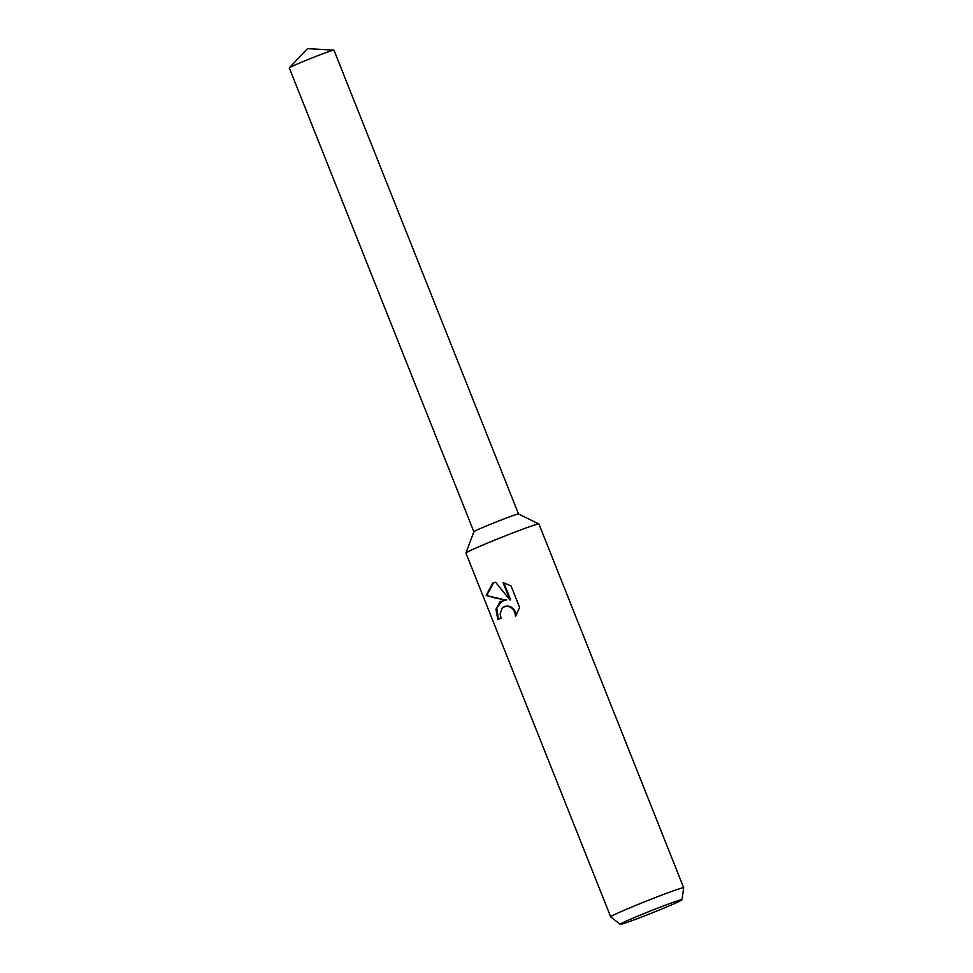 <?xml version="1.0" encoding="UTF-8"?>
<svg xmlns="http://www.w3.org/2000/svg" width="973" height="973" viewBox="0 0 973 973"><rect width="100%" height="100%" fill="white"/><g stroke="black" fill="none" stroke-linecap="round" stroke-linejoin="round"><path stroke-width="1.46" d="M610.691 916.834L465.933 553.065A39.285 1.435 -21.7 0 1 465.933 553.017A39.285 1.435 -21.7 0 1 478.327 546.96A39.285 1.435 -21.7 0 1 516.675 531.453A39.285 1.435 -21.7 0 1 538.908 523.985A39.285 1.435 -21.7 0 1 538.945 524.021L683.703 887.777A39.285 1.435 -21.7 0 1 683.703 887.814A39.285 1.435 -21.7 0 0 661.993 895.014A39.285 1.435 -21.7 0 0 623.085 910.728A39.285 1.435 -21.7 0 0 610.691 916.834A39.285 1.435 -21.7 0 0 610.716 916.858L620.202 924.35A33.24 1.216 -21.7 0 1 630.662 919.157A33.24 1.216 -21.7 0 1 663.89 905.754A33.24 1.216 -21.7 0 1 681.951 899.77A33.24 1.216 -21.7 0 1 671.467 904.914A33.24 1.216 -21.7 0 1 638.847 918.098A33.24 1.216 -21.7 0 1 620.202 924.35M465.933 553.017L473.887 531.757A24.033 0.876 -21.7 0 1 481.465 528.059A24.033 0.876 -21.7 0 1 504.926 518.573A24.033 0.876 -21.7 0 1 518.524 513.999L538.908 523.985M519.606 607.468L515.532 616.444L514.851 612.175L512.88 609.086L510.034 606.982L506.799 606.13L502.409 607.48L500.122 613.927L501.107 618.147A39.285 1.435 158.3 0 0 497.848 619.667L495.975 609.159L500.098 601.679L506.118 600.098L486.184 595.512L492.691 583.07L495.61 582.255L509.998 600.037L503.041 582.547L511.02 585.88L519.618 607.468M493.591 582.742L486.865 595.269C491.414 597.349 498.042 598.894 506.726 599.879L506.118 600.098M502.372 600.621L496.729 607.918L498.468 619.375M504.476 606.386L507.407 605.924L510.643 606.775L513.513 608.867L515.483 611.944L516.177 615.495M503.832 582.73L510.63 599.818L509.998 600.037M486.865 595.269L486.184 595.512M473.875 531.781L289.297 67.94A24.033 0.876 -21.7 0 1 289.334 67.855A24.033 0.876 -21.7 0 1 296.874 64.206A24.033 0.876 -21.7 0 1 319.862 54.902A24.033 0.876 -21.7 0 1 333.861 50.134A24.033 0.876 -21.7 0 1 333.958 50.17L518.536 513.999M473.887 531.793A24.033 0.876 -21.7 0 1 481.465 528.059M681.951 899.77L683.703 887.814M289.334 67.855L307.48 48.65L333.861 50.134"/></g></svg>
